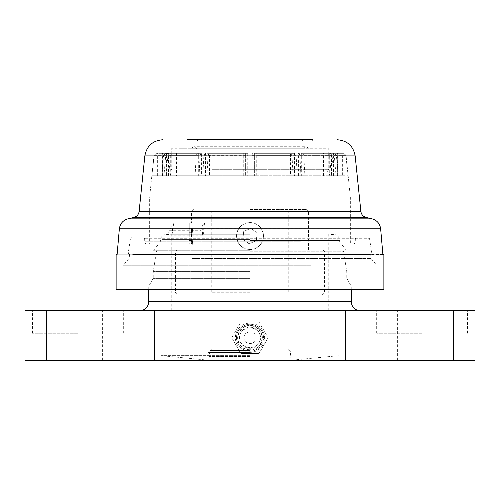 <?xml version="1.0" encoding="UTF-8"?>
<svg xmlns="http://www.w3.org/2000/svg" width="500" height="500" viewBox="0 0 500 500"><rect width="100%" height="100%" fill="white"/><g stroke="black" fill="none" stroke-linecap="round" stroke-linejoin="round"><path stroke-width="0.38" stroke-dasharray="2.5 1.88" d="M250 349L160.9 349L250 349M250 350.35L210.4 350.35L250 350.35M250 355.644L160.9 355.644L250 355.644M250 360.25L160 360.25L250 360.25M250 356.55L209.05 356.55L250 356.55M250 354.875L209.5 354.875L250 354.875M250 353.05L209.5 353.05L250 353.05M250 352.525L208.15 352.525L250 352.525M250 350.719L210.4 350.719L250 350.719M422.125 333.25L376.675 333.25L422.125 333.25M422.125 310.75L376.675 310.75L422.125 310.75M77.875 333.25L32.425 333.25L77.875 333.25M77.875 310.75L32.425 310.75L77.875 310.75M250 310.75L139.75 310.75L250 310.75M250 234.25L171.25 234.25L250 234.25M250 234.931L337.75 234.931L250 234.931M250 240.594L340 240.594L250 240.594M250 239.619L162.25 239.619L250 239.619M250 250.731L153.25 250.731L250 250.731M250 251.244L343.519 251.244L250 251.244M250 271.619L153.25 271.619L250 271.619M250 278.369L153.25 278.369L250 278.369M250 286.163L351.25 286.163L250 286.163M422.125 360.25L397.375 360.25L422.125 360.25M77.875 360.25L53.125 360.25L77.875 360.25M475 310.75L25 310.75M475 360.25L25 360.25M193.081 236.275C191.356 218.856 191.356 218.856 193.081 236.275C191.356 218.856 191.356 218.856 193.081 236.275C191.356 253.694 191.356 253.694 193.081 236.275C191.356 253.694 191.356 253.694 193.081 236.275M189.25 236.275L189.25 222.775L189.25 236.275M250 250L322.169 250L250 250M236.5 236.05C237.288 244.244 241.788 248.744 250 249.55C258.206 248.75 262.706 244.25 263.5 236.05A13.5 13.5 0 0 0 250 222.55A13.5 13.5 0 0 0 236.5 236.05A13.5 13.5 0 0 0 250 249.55A13.5 13.5 0 0 0 263.5 236.05C262.7 227.844 258.2 223.344 250 222.55C241.8 223.344 237.3 227.844 236.5 236.05M250 209.5L306.25 209.5L250 209.5M250 295L322.169 295L250 295M256.288 240.656L257.131 232.913L250.85 228.3L243.713 231.444L242.869 239.194L249.15 243.8L256.288 240.656L257.131 232.913L250.85 228.3L243.713 231.444L242.869 239.194L249.15 243.8L256.288 240.656M189.25 240.475L189.25 228.487L189.25 244.062L189.25 240.475L191.869 240.475L191.5 244.062L189.25 244.062M191.912 239.862L191.5 228.487L191.5 244.062L191.912 239.862L189.25 239.862M191.869 232.075L189.25 232.075M189.25 232.688L191.912 232.688L191.5 228.487L189.25 228.487M191.912 232.688L191.869 240.475M313.656 254.5L132.881 254.5M143.081 253.15L371.8 253.15L143.081 253.15M147.012 236.812L353.394 236.812L147.012 236.812M198.481 236.812L344.194 236.812L198.481 236.812M299.363 244.013L159.394 244.013L299.363 244.013M212.275 169.3L328.75 169.3L212.275 169.3M287.725 173.2L171.25 173.2L287.725 173.2M383.875 289.6L116.125 289.6M382.894 254.5L133.194 254.5M304.312 140.875L195.688 140.875L311.875 140.875L313 139.75L187 139.75L313 139.75M305.3 139.75L194.7 139.75M225.212 139.75L295.425 139.75L225.212 139.75M203.588 140.875L296.413 140.875L197.125 140.875L198.25 139.75L204.575 139.75M310.894 265.75L122.875 265.75L310.894 265.75M310.894 289.6L122.875 289.6L310.894 289.6M161.912 244.013L338.088 244.013L149.65 244.013L149.65 197.044L350.35 197.044L149.65 197.044L151.844 175.75M334.263 155.344L345.819 155.344L348.137 175.75L346.031 155.344L343.794 153.325L334.419 153.325L336.381 155.344L338.231 175.75L333.919 175.75L332.069 155.344L330.106 153.325L302.638 153.325L303.8 155.344L304.9 175.75L297.213 175.75L296.119 155.344L294.95 153.325L256.75 153.325L256.856 175.75L247.862 175.75L247.806 155.344L207.987 155.344L206.981 175.75L199.081 175.75L200.087 155.344L170.425 155.344L168.631 175.75L163.944 175.75L165.738 155.344L167.65 153.325L156.425 153.325L157.356 153.325L157.356 175.75L151.862 175.75L153.969 155.344L156.206 153.325L166.4 153.325L166.4 175.75L161.769 175.75L166.081 175.75L167.931 155.344L169.894 153.325L197.362 153.325L196.2 155.344L195.1 175.75L202.787 175.75L203.881 155.344L205.05 153.325L243.25 153.325L243.144 175.75L252.138 175.75L252.244 153.325L290.938 153.325L292.013 155.344L293.019 175.75L300.919 175.75L299.913 155.344L298.844 153.325L327.663 153.325L326.869 153.325L326.869 175.75L336.056 175.75L334.263 155.344L332.35 153.325L343.575 153.325L342.644 153.325L342.644 175.75L328.206 175.75L331.556 175.75L331.556 153.325L332.35 153.325M342.644 175.75L348.137 175.75L342.863 175.75L342.863 153.325L343.794 153.325M299.913 155.344L329.575 155.344L331.369 175.75M251.931 175.75L172.031 175.75L251.931 175.75M287.725 148.75L180.875 148.75L328.75 148.75L328.75 169.3C327.294 170.6 327.294 171.9 328.75 173.2L330.225 175.75L288.431 175.75M166.081 175.75L176.431 175.75L176.431 153.325L169.894 153.325M328.206 175.75L328.206 153.325L342.644 153.325M302.456 148.75L309.756 148.75L306.25 146.725L193.75 146.725L306.25 146.725L302.744 148.75L197.256 148.75L193.75 146.725L190.244 148.75L302.456 148.75L197.544 148.75M203.7 148.75L296.3 148.75M338.088 244.013L350.35 244.013L350.35 197.044L348.156 175.75M153.969 155.344L163.619 155.344L161.769 175.75M165.738 155.344L154.181 155.344L151.862 175.75L157.137 175.75L157.137 153.325L156.206 153.325M199.081 175.75L201.606 175.75L201.606 153.325L201.156 153.325L200.087 155.344M293.019 175.75L290.494 175.75L290.494 153.325L290.938 153.325M252.244 153.325L252.138 175.75M212.275 148.75L171.25 148.75L171.25 169.3C172.706 170.6 172.706 171.9 171.25 173.2L169.775 175.75L211.569 175.75M300.919 175.75L326.869 175.75M252.269 175.75L290.494 175.75M285.988 175.75L285.988 153.325L254.638 153.325L254.638 175.75L254.638 153.325L252.269 153.325M243.269 175.75L243.269 153.325L241.15 153.325L241.15 175.75L210.206 175.75L210.206 153.325L241.15 153.325L241.137 175.75L243.144 175.75M210.206 175.75L202.787 175.75M176.431 175.75L198.688 175.75L197.85 175.75L197.85 153.325L197.85 175.75L195.1 175.75M166.4 175.75L157.137 175.75M157.356 175.75L171.794 175.75L168.444 175.75L168.444 153.325L167.65 153.325M163.944 175.75L168.444 175.75M170.425 155.344L172.338 153.325L173.131 153.325L173.131 175.75L168.631 175.75M173.131 175.75L202.169 175.75L201.606 175.75L202.169 175.75L202.169 153.325L178.819 153.325L178.819 175.75M207.987 155.344L209.062 153.325L209.506 153.325L209.506 175.75L206.981 175.75M209.506 175.75L247.862 175.75M256.731 175.75L256.731 153.325L258.85 153.325L258.85 175.75L289.794 175.75L289.794 153.325L258.85 153.325L258.863 175.75L256.856 175.75M289.794 175.75L297.213 175.75M333.919 175.75L301.312 175.75L302.15 175.75L302.15 153.325L302.15 175.75L304.9 175.75M342.863 175.75L338.231 175.75M336.056 175.75L331.556 175.75M321.181 175.75L321.181 153.325L297.831 153.325L298.394 153.325L297.831 153.325L297.831 175.75L298.394 175.75L298.394 153.325L298.844 153.325M205.05 153.325L205.531 153.325L205.531 175.75M197.362 153.325L198.688 153.325L198.688 175.75M170.712 175.75L170.712 153.325M163.619 155.344L165.581 153.325M154.181 155.344L156.425 153.325M201.156 153.325L172.338 153.325M247.806 155.344L247.756 153.325L209.062 153.325M247.756 153.325L247.731 175.75M294.95 153.325L294.469 153.325L294.469 175.75M302.638 153.325L301.312 153.325L301.312 175.75M330.106 153.325L329.288 153.325L329.288 175.75M333.6 175.75L333.6 153.325L334.419 153.325M345.819 155.344L343.575 153.325M329.575 155.344L327.663 153.325M201.606 153.325L202.169 153.325L201.606 153.325M285.988 153.325L290.494 153.325M176.431 153.325L198.688 153.325M162.375 175.75L162.375 153.325L169.969 153.325L169.969 175.75M171.794 175.75L171.794 153.325L162.7 153.325L162.7 175.75M247.731 153.325L245.362 153.325L245.362 175.75L245.362 153.325L214.013 153.325L214.013 175.75M323.569 175.75L323.569 153.325L301.312 153.325M337.625 175.75L337.625 153.325L330.031 153.325L330.031 175.75M337.3 153.325L337.3 175.75M210.206 153.325L205.531 153.325M169.969 153.325L166.4 153.325M162.375 153.325L157.137 153.325M162.7 153.325L157.356 153.325M171.794 153.325L168.444 153.325M178.819 153.325L173.131 153.325M214.013 153.325L209.506 153.325M289.794 153.325L294.469 153.325M323.569 153.325L329.288 153.325M330.031 153.325L333.6 153.325M337.625 153.325L342.863 153.325M328.206 153.325L331.556 153.325M321.181 153.325L326.869 153.325M296.413 140.875L302.875 140.875L301.75 139.75L295.425 139.75M195.688 140.875L188.125 140.875L187 139.75M170.019 234.25L201.106 234.25L200.588 230.275L202.987 224.694L204.587 222.913L203.756 228.8L203.556 235.231L171.931 235.231L173.088 224.694L169.169 230.275C168.375 232.262 168.663 233.588 170.019 234.25L202.394 234.25L203.556 235.231M201.106 234.25L202.394 234.25M172.125 234.25L173.631 223.675L173.088 224.694M171.931 235.231L172.262 228.8L173.631 223.675M173.619 222.913L204.587 222.913M202.425 234.256L202.987 224.694M240.819 353.5L231.725 337.75L240.819 353.5L259.006 353.5L240.819 353.5M268.1 337.75L259.006 353.5L268.1 337.75L259.006 322L240.819 322L231.725 337.75L240.819 322L259.006 322L268.1 337.75M250 351.25A13.5 13.5 0 0 0 263.5 337.75A13.5 13.5 0 0 0 250 324.25A13.5 13.5 0 0 1 263.5 337.75A13.5 13.5 0 0 1 250 351.25A13.5 13.5 0 0 1 236.5 337.75A13.5 13.5 0 0 1 250 324.25A13.5 13.5 0 0 0 236.5 337.75A13.5 13.5 0 0 0 250 351.25M250 325.375A12.375 12.375 0 0 1 262.375 337.75A12.375 12.375 0 0 1 250 350.125A12.375 12.375 0 0 1 237.625 337.75A12.375 12.375 0 0 1 250 325.375M250 352.375A14.625 14.625 0 0 0 264.625 337.75A14.625 14.625 0 0 0 250 323.125A14.625 14.625 0 0 0 235.375 337.75A14.625 14.625 0 0 0 250 352.375M250 348.275A10.525 10.525 0 0 0 260.525 337.75A10.525 10.525 0 0 0 250 327.225A10.525 10.525 0 0 0 239.475 337.75A10.525 10.525 0 0 0 250 348.275M244.05 337.75C243.681 330.075 256.312 330.062 255.95 337.75C256.319 345.425 243.688 345.438 244.05 337.75M351.25 301.75L148.75 301.75M46.319 360.25L46.319 310.75M154.669 360.25L154.669 310.75M345.331 360.25L345.331 310.75M453.681 360.25L453.681 310.75M250 211.75L191.5 211.75L250 211.75M250 252.087L175.588 252.087L250 252.087M250 292.913L175.588 292.913L250 292.913M250 292.75L211.75 292.75L250 292.75M383.875 254.95L116.125 254.95M372.088 218.844L127.912 218.844M380.644 228.8L202.6 228.719M366.012 217.375L133.988 217.375M139.113 211.506L360.887 211.506M355.163 155.906L144.838 155.906M192.037 258.506L371 258.506L192.037 258.506M145.062 238.719L369.55 238.719L145.062 238.719M301.206 239.062L144.7 239.062L301.206 239.062M300.444 241.762L144.7 241.762L300.444 241.762M172.262 228.8L119.356 228.8M296.119 155.344L256.806 155.344M332.069 155.344L303.8 155.344M346.031 155.344L336.381 155.344M252.194 155.344L292.013 155.344M203.881 155.344L243.194 155.344M167.931 155.344L196.2 155.344M169.169 230.275L200.588 230.275M250 349.738A11.988 11.988 0 0 1 238.012 337.75A11.988 11.988 0 0 1 250 325.763A11.988 11.988 0 0 1 261.988 337.75A11.988 11.988 0 0 1 250 349.738M211.75 350.35L211.75 349M289.6 350.35L291.85 352.525L290.5 353.05L290.95 360.25L339.1 355.644L339.1 349M160.9 349L160.9 355.644L209.05 360.25L209.5 353.05L208.15 352.525L210.4 350.35M288.25 350.35L288.25 349M467.125 333.25L467.125 310.75M376.675 333.25L376.675 310.75M122.875 333.25L122.875 310.75M32.425 333.25L32.425 310.75M160 360.25L160 310.75M171.25 310.75L171.25 234.25L162.25 234.931L160 240.594L162.25 239.619L153.25 250.731L156.481 251.244L153.25 271.619L153.25 278.369L148.75 286.163L148.75 289.6M328.75 310.75L328.75 234.25L337.75 234.931L340 240.594L337.75 239.619L346.75 250.731L343.519 251.244L346.75 271.619L346.75 278.369L351.25 286.163L351.25 289.6M397.375 360.25L397.375 310.75M53.125 360.25L53.125 310.75M102.625 360.25L102.625 310.75M446.875 360.25L446.875 310.75M340 360.25L340 310.75M123.325 333.25L123.325 310.75M32.875 333.25L32.875 310.75M467.575 333.25L467.575 310.75M377.125 333.25L377.125 310.75M193.75 209.5L191.5 211.75L191.5 222.775L189.25 222.775M191.5 250L189.25 249.775M308.5 250L308.5 211.75L306.25 209.5M322.169 295L324.412 292.913L324.412 252.087C324.656 251.331 323.913 250.637 322.169 250M290.5 295L288.25 292.75L288.25 211.75L290.5 209.5M209.5 295L211.75 292.75L211.75 211.75L209.5 209.5M177.831 250C176.088 250.637 175.344 251.331 175.588 252.087L175.588 292.913L177.831 295M122.875 289.6L122.875 265.75L129 258.506L129.637 254.95M129.438 254.5L128.2 253.15L130.45 238.719L132.675 236.812M377.125 289.6L377.125 265.75L371 258.506C369.669 256.481 369.938 254.694 371.8 253.15L369.55 238.719L367.325 236.812M353.05 244.013L354.644 243.356L355.238 242.294L355.363 238.538L355.956 237.475L357.55 236.812M146.95 244.013L145.356 243.356L144.762 242.294L144.637 238.538L144.044 237.475L142.45 236.812M201.213 153.325L201.213 175.75M298.788 175.75L298.788 153.325M239.875 337.75C239.188 350.794 260.812 350.794 260.125 337.75C260.812 324.706 239.188 324.706 239.875 337.75"/><path stroke-width="0.75" d="M154.669 360.25L475 360.25L475 310.75L25 310.75L25 360.25L154.669 360.25L154.669 310.75M132.881 254.5L367.119 254.5M187 139.75L313 139.75M383.875 254.95L116.125 254.95L116.125 289.6L383.875 289.6L383.875 254.95L383.425 254.5M133.194 254.5L313.656 254.5M139.75 310.75C145.219 310.219 148.219 307.219 148.75 301.75L351.25 301.75L351.25 289.6M345.331 360.25L345.331 310.75M46.319 360.25L46.319 310.75M453.681 360.25L453.681 310.75M133.988 217.375L366.012 217.375C363.069 216.494 361.362 214.537 360.887 211.506L139.113 211.506C138.637 214.537 136.931 216.494 133.988 217.375L127.912 218.844C122.938 220.338 120.087 223.656 119.356 228.8L380.644 228.8L382.894 254.5M127.912 218.844L372.088 218.844C377.062 220.338 379.913 223.656 380.644 228.8M139.113 211.506L144.838 155.906L355.163 155.906C353.306 145.963 347.337 140.575 337.256 139.75M351.25 301.75C351.781 307.219 354.781 310.219 360.25 310.75M148.75 301.75L148.75 289.6M129.637 254.95L129.438 254.5M119.356 228.8L117.106 254.5M144.838 155.906C146.694 145.963 152.662 140.575 162.744 139.75M355.163 155.906L360.887 211.506M366.012 217.375L372.088 218.844M116.125 254.95L116.575 254.5"/></g></svg>
